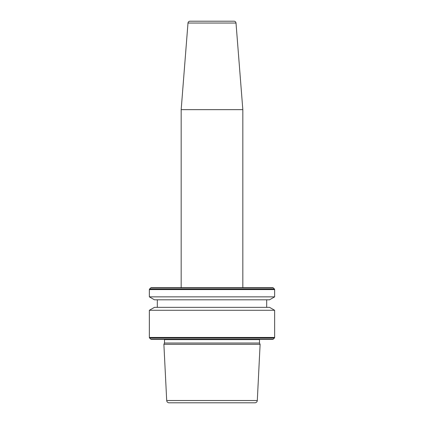 <?xml version="1.0" encoding="UTF-8"?>
<svg xmlns="http://www.w3.org/2000/svg" width="424" height="424" viewBox="0 0 424 424"><rect width="100%" height="100%" fill="white"/><g stroke="black" fill="none" stroke-linecap="round" stroke-linejoin="round"><path stroke-width="0.64" d="M242.825 109.636L236.009 23.034L187.991 23.034L181.175 109.636L242.825 109.636L242.825 287.663M187.991 23.034C188.177 21.91 188.839 21.295 189.973 21.2L234.027 21.2C235.161 21.295 235.823 21.91 236.009 23.034M164.496 343.037L259.504 343.037L259.504 339.629L164.496 339.629L164.496 343.037L163.887 344.336L260.113 344.336L257.299 400.532A2.385 2.385 0 0 1 254.914 402.8L169.086 402.8L254.914 402.8M259.504 339.629A0.996 0.996 0 0 1 259.541 339.364M164.496 339.629A0.996 0.996 0 0 0 164.459 339.364M150.721 339.131A0.795 0.795 0 0 0 151.283 339.364L272.717 339.364A0.795 0.795 0 0 0 273.279 339.131L274.408 338.007L149.593 338.007L150.721 339.131L273.279 339.131M149.359 310.289L154.453 307.352L269.547 307.352L274.641 310.289L149.359 310.289L149.359 337.446A0.795 0.795 0 0 0 149.593 338.007M274.641 310.289L274.641 337.446A0.795 0.795 0 0 1 274.408 338.007M157.315 299.795L157.315 307.352M266.685 299.795L266.685 307.352M269.547 299.795L154.453 299.795L149.359 296.858L274.641 296.858L269.547 299.795M274.641 296.858L274.641 289.587A0.795 0.795 0 0 0 274.408 289.02L273.279 287.896A0.795 0.795 0 0 0 272.717 287.663L151.283 287.663A0.795 0.795 0 0 0 150.721 287.896L149.593 289.02A0.795 0.795 0 0 0 149.359 289.587L149.359 296.858M257.299 400.532L166.701 400.532A2.385 2.385 0 0 0 169.086 402.8M166.701 400.532L163.887 344.336M259.504 343.037L260.113 344.336M264.746 339.364L159.254 339.364M274.641 337.446L149.359 337.446M274.641 289.587L149.359 289.587M274.408 289.02L149.593 289.02M273.279 287.896L150.721 287.896M181.175 287.663L181.175 109.636"/></g></svg>

